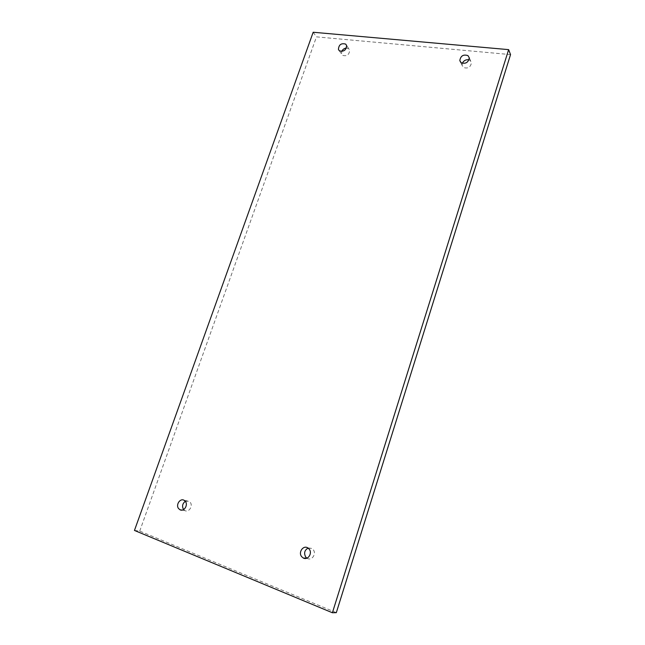 <?xml version="1.0" encoding="UTF-8"?>
<svg xmlns="http://www.w3.org/2000/svg" width="645" height="645" viewBox="0 0 645 645"><rect width="100%" height="100%" fill="white"/><g stroke="black" fill="none" stroke-linecap="round" stroke-linejoin="round"><path stroke-width="0.48" stroke-dasharray="3.23 2.42" d="M346.43 48.028L348.752 48.714L349.679 50.052C349.324 54.777 346.929 56.534 342.495 55.333L341.592 54.051L341.721 51.471M134.458 530.44L139.723 531.085L336.319 612.653M139.723 531.085L316.469 36.862L510.542 54.599M183.599 509.558L184.897 510.606C188.792 512.815 193.242 505.978 190.275 502.358L188.945 501.197L185.325 501.326M306.915 558.183L307.27 558.393C311.801 561.174 316.792 553.716 313.164 549.588L311.833 548.427L308.092 548.073M462.328 63.307L462.102 65.339L463.408 67.475C467.923 68.91 470.616 67.29 471.479 62.613L470.157 60.412L469.012 59.848M313.18 32.25L316.469 36.862M346.591 45.44L349.679 50.052M339.318 50.753L341.592 54.051M460.635 62.275L462.102 65.339M469.27 57.8L471.479 62.613M307.802 547.887L311.833 548.427M306.528 558.312L307.27 558.393M184.067 500.27L188.945 501.197M181.987 510.098L184.897 510.606"/><path stroke-width="0.97" d="M345.656 44.102L346.591 45.44C346.228 50.197 343.817 51.979 339.351 50.778L338.448 49.488C338.754 44.723 341.157 42.933 345.656 44.102M341.721 51.471C342.68 49.431 344.253 48.278 346.43 48.028M508.639 49.633L510.542 54.599L336.319 612.653L332.401 612.75L134.458 530.44L313.18 32.25L508.639 49.633L332.401 612.75M185.325 501.326C182.479 503.535 181.866 506.22 183.47 509.389L183.599 509.558M308.092 548.073C304.472 550.225 303.698 553.241 305.77 557.119L306.915 558.183M469.012 59.848C465.996 59.348 463.771 60.501 462.328 63.307M185.405 501.431L184.067 500.27C180.165 497.932 175.561 504.817 178.544 508.526L179.971 509.752C183.89 511.985 188.388 505.083 185.405 501.431M309.14 549.064L307.802 547.887C303.255 544.872 297.998 552.402 301.675 556.667L303.182 557.949C307.746 560.755 312.793 553.225 309.14 549.064M467.931 55.591C463.336 54.188 460.635 55.841 459.812 60.566L461.119 62.718C465.674 64.153 468.383 62.517 469.27 57.8L467.931 55.591M338.448 49.488L339.318 50.753M459.812 60.566L460.635 62.275M303.182 557.949L306.528 558.312M179.971 509.752L181.987 510.098"/></g></svg>
